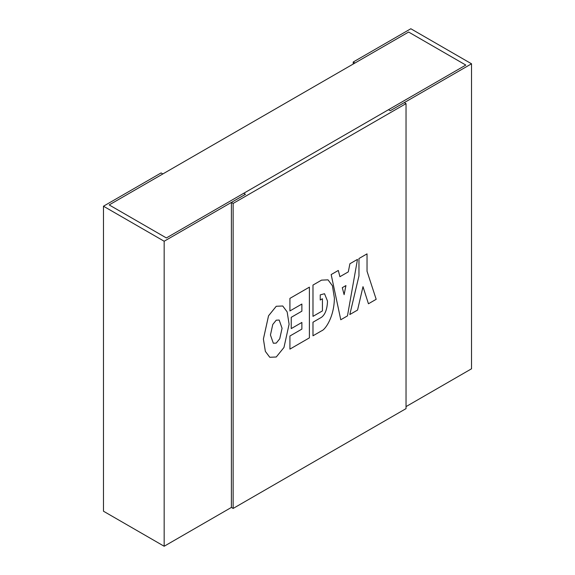 <?xml version="1.0" encoding="UTF-8"?>
<svg xmlns="http://www.w3.org/2000/svg" width="575" height="575" viewBox="0 0 575 575"><rect width="100%" height="100%" fill="white"/><g stroke="black" fill="none" stroke-linecap="round" stroke-linejoin="round"><path stroke-width="0.86" d="M103.471 206.209L164.162 241.241L245.446 194.314L231.394 202.422L231.394 507.43L164.162 546.25L103.471 511.211L103.471 206.209L161.108 172.931L162.854 173.945L109.185 204.923L166.376 237.942L243.699 193.301L245.446 194.314L243.699 193.301L388.492 109.71L390.238 110.716L388.492 109.71L465.815 65.068L408.624 32.049L109.185 204.923L166.376 237.942L465.815 65.068L408.624 32.049L354.955 63.034L353.208 62.021L410.838 28.75L471.529 63.789L471.529 368.791L406.036 406.604M231.394 507.43L233.141 508.444L406.036 408.624L406.036 103.615L404.29 102.602L390.238 110.716L471.529 63.789M353.208 64.041L353.208 62.021M164.162 546.25L164.162 241.241M233.141 508.444L233.141 203.435L406.036 103.615M231.394 202.422L233.141 203.435M270.444 334.995L273.319 343.232L276.252 343.103L279.738 338.797L282.066 328.282L279.191 320.052L276.252 320.174L272.766 324.48L270.444 334.995M273.319 343.232L276.244 343.095L279.73 338.79L282.052 328.282L279.191 320.052M282.735 305.993L276.252 306.274L268.547 315.804L263.4 339.056L265.355 351.368L269.768 357.276L276.252 357.003L283.964 347.48L289.103 324.221L287.155 311.909L282.735 305.993L276.244 306.274L268.532 315.797L263.393 339.056L265.348 351.368L269.761 357.276M289.922 349.111L309.4 337.863L309.4 287.141L289.922 298.382L289.922 310.946L301.875 304.046L301.875 311.183L291.238 317.328L291.238 328.598L301.875 322.453L301.875 329.108L289.922 336.008L289.922 349.111L289.915 336.001L301.875 329.108L301.868 322.46M301.868 304.053L301.875 311.183L291.223 317.321L291.238 328.598M289.915 310.938L289.915 298.382L309.4 287.141M321.54 330.855C325.299 329.705 334.212 316.947 334.391 298.073L332.436 285.761L328.03 279.86L321.533 280.126L312.987 285.071L312.987 316.358L322.424 310.91L322.424 298.763L320.246 300.021L320.246 294.867L324.53 293.724L327.427 300.883L327.463 302.134C327.031 309.544 325.055 314.597 321.526 317.285L312.987 322.223L312.987 335.793L321.54 330.855M328.016 279.853L321.54 280.133L312.973 285.063L312.973 316.351M322.417 298.756L320.246 300.006M324.523 293.717L327.434 300.89L327.47 302.141C327.046 309.551 325.062 314.597 321.533 317.285L312.973 322.216L312.973 335.786M357.485 259.375L349.916 263.745L348.299 271.874L339.926 276.704L338.308 270.451L331.171 274.57L340.767 319.757L347.465 315.891L357.485 259.375L349.909 263.738L348.299 271.874L339.926 276.697M338.308 270.451L331.164 274.562L340.767 319.757M344.116 294.659L345.942 285.574L342.283 287.68L344.116 294.659L345.927 285.581M368.446 303.772L376.179 299.309L367.03 271.242L367.03 253.87L358.965 258.527L358.965 275.899L349.816 314.532L357.557 310.062L362.998 286.659L368.446 303.772L362.998 286.673M349.808 314.525L358.965 275.899M367.022 253.862L358.965 258.527M358.958 258.52L358.958 275.892"/></g></svg>

